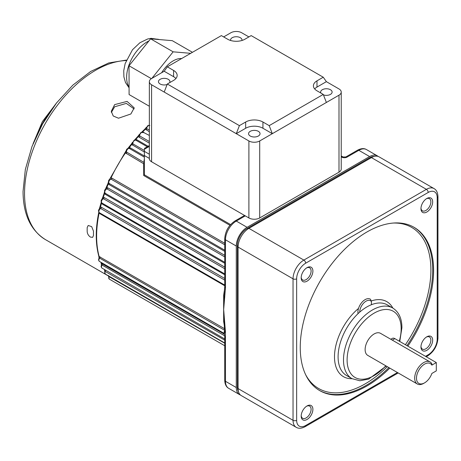 <?xml version="1.0" encoding="UTF-8"?>
<svg xmlns="http://www.w3.org/2000/svg" width="461" height="461" viewBox="0 0 461 461"><rect width="100%" height="100%" fill="white"/><g stroke="black" fill="none" stroke-linecap="round" stroke-linejoin="round"><path stroke-width="0.69" d="M358.053 313.641A10.194 5.884 -60 0 1 365.124 299.621A10.194 5.884 -60 0 1 370.218 299.114A10.194 5.884 -60 0 1 370.529 299.316L371.428 301.592A8.92 5.152 120 0 0 366.022 301.183A8.92 5.152 120 0 0 359.718 312.12M102.647 198.691L102.59 198.72C100.873 199.947 100.671 201.394 101.979 203.053A2.547 1.469 120 0 0 102.06 203.099L224.72 273.915L101.979 203.053A2.547 1.469 120 0 1 101.587 201.013A2.547 1.469 120 0 1 103.252 198.766A2.547 1.469 120 0 1 103.397 198.691L102.647 198.691M106.134 188.86L105.926 188.964C104.382 189.736 104.134 191.159 105.177 193.245L224.72 262.269M108.94 183.317L224.72 250.202M144.379 157.149L129.334 148.459L127.622 148.609C126.608 149.07 126.112 150.13 126.141 151.784L143.965 162.405L144.109 159.892L144.379 160.048M147.243 146.765L135.822 140.179L134.024 140.3L132.497 143.198L132.889 143.844L144.379 150.476M149.347 143.135L139.13 137.234A1.274 0.738 120 0 0 139.643 135.909A2.547 1.469 120 0 1 141.441 132.63A2.547 1.469 120 0 1 142.714 132.503L142.789 132.549A2.547 1.469 120 0 0 142.714 132.503L140.801 132.566L139.268 135.2L139.643 135.909L149.347 141.51M146.592 127.265L146.731 128.619L149.347 130.129M226.437 231.117A12.741 7.359 -60 0 1 229.25 226.253M378.124 156.423A15.288 8.828 120 0 0 377.271 155.812A15.288 8.828 120 0 0 369.63 156.567L247.09 227.313A15.288 8.828 120 0 0 236.28 246.041L236.28 387.534A15.288 8.828 120 0 0 239.443 394.535A15.288 8.828 120 0 0 240.4 394.962M229.97 225.325L143.717 175.526L143.648 163.718L125.012 152.631L109.418 179.669M126.101 151.024L125.519 152.839A101.939 58.852 120 0 0 110.98 178.021L112.035 178.211L224.72 243.27M224.72 251.349L109.153 184.631L107.978 183.415L105.333 189.425M108.393 183.778A101.939 58.852 120 0 0 106.796 187.656L107.828 187.846L224.72 255.331M224.72 263.283L105.373 194.375L104.589 193.528A1.274 0.317 -160.5 0 1 104.192 193.113L104.44 192.133M104.589 192.554L104.589 193.528A101.939 58.852 120 0 0 103.276 197.394L104.284 197.585L224.72 267.115M224.72 274.785L102.307 204.108L101.495 203.261A1.274 0.421 -164.3 0 1 101.109 202.805L99.294 209.012M101.495 203.261A101.939 58.852 120 0 0 100.469 207.104L101.455 207.3L224.72 278.467M224.68 285.728L99.979 213.731L99.144 212.89A1.274 0.519 -168.3 0 1 98.763 212.4L98.763 212.4C95.41 228.84 95.415 243.402 98.781 256.08L99.034 257.958M99.144 212.89A101.939 58.852 120 0 0 99.144 256.518L224.611 328.751M223.983 321.853A1.274 0.841 -8.5 0 0 223.654 321.507L223.654 295.432A1.274 0.611 -172.7 0 1 224.029 295.933L224.72 286.782A2.547 1.469 -0 0 0 225.469 287.825L223.666 309.504L225.458 332.272A3.809 2.201 60 0 1 225.441 332.681L225.469 381.293A15.288 8.828 120 0 0 228.633 388.295C226.207 386.981 224.905 384.301 224.72 380.25A2.547 1.469 0 0 0 225.469 381.293L236.28 387.534M101.063 262.355A101.939 58.852 120 0 0 101.495 263.427L224.386 334.208M149.347 131.783L145.469 129.172A1.274 0.461 -134.1 0 0 144.869 129.074L141.596 132.29M146.414 127.622A1.274 0.634 -145.5 0 1 146.229 127.68L145.469 129.172A101.939 58.852 120 0 0 142.651 131.979L149.347 135.465M139.13 137.234L138.456 136.456A1.274 0.357 -138 0 0 137.891 136.329L134.485 140.092M139.337 134.624L138.456 136.456A101.939 58.852 120 0 0 135.764 139.527L136.894 139.781L148.125 146.258M149.347 146.414L144.379 149.283C144.379 148.16 144.379 148.16 144.379 149.283C144.379 148.16 144.379 148.16 144.379 149.283L144.379 151.364L149.347 154.233M224.732 286.661A2.547 1.469 -0 0 0 224.72 286.782L224.72 286.546A2.547 1.469 0 0 0 224.72 286.546L224.72 283.797A2.547 1.469 0 0 0 225.469 284.835L225.469 287.825M144.379 152.049L131.247 144.212L127.783 148.523M132.52 142.518L131.783 144.374A101.939 58.852 120 0 0 129.247 147.67L130.359 147.906L144.379 155.997M149.347 158.394L144.379 155.53L144.339 174.788L230.604 224.593M144.379 155.53L144.379 151.364M143.717 175.526L144.339 174.788M143.653 164.905L144.379 163.102A1.274 1.095 -175.5 0 0 143.976 162.393M143.965 162.405A1.274 1.147 -160.7 0 1 144.362 163.286A1.274 0.57 180 0 1 143.648 163.718A1.274 0.738 120 0 0 143.965 162.405M224.72 244.768L111.061 179.145L109.925 179.289C108.473 179.899 108.151 181.248 108.94 183.322M224.72 256.904L106.889 188.872L105.788 189.091M224.72 280.121L100.625 208.476L99.801 208.539C98.262 209.795 98.13 211.19 99.403 212.728L224.663 285.048M224.686 330.307L99.628 258.108L98.838 258.638M224.645 335.792L102.06 265.023L101.432 265.04L101.161 263.058A1.274 0.951 157.4 0 0 101.495 263.427L101.443 264.314M224.72 340.155L104.653 271.143L104.589 269.604M224.72 343.238L108.571 276.41L108.542 275.545M224.714 331.326A2.547 1.631 6 0 0 224.709 331.373L224.029 322.262A2.547 1.25 -6.6 0 1 224.029 322.112L223.666 309.504L224.029 295.933A2.547 1.665 7.6 0 0 224.761 297.264M100.089 206.637A1.274 0.461 -165.9 0 0 100.469 207.104L99.484 208.718A1.274 0.582 -159 0 1 99.513 208.787M104.192 193.113L102.884 196.962A1.274 0.357 -162 0 0 103.276 197.394L102.175 198.962M106.387 187.27L106.796 187.656L105.592 189.16M98.781 256.08A1.274 0.905 164.8 0 0 99.144 256.518L98.994 257.739A1.274 1.014 171.4 0 1 99.046 257.901L99.052 257.935M223.85 320.568L224.029 322.262A2.547 1.25 -6.6 0 0 224.761 323.005M149.007 125.208L149.203 125.046A1.274 0.519 48.3 0 1 149.347 124.983M142.651 131.979A1.274 0.421 -135.7 0 0 142.063 131.875M135.764 139.527A1.274 0.317 -139.5 0 0 135.211 139.383M129.247 147.67L128.717 147.491M110.98 178.021L110.548 177.681M224.72 286.546A2.547 1.469 0 0 0 225.469 287.583M224.72 380.25L224.72 336.542A2.547 1.469 0 0 0 225.469 337.579M224.72 336.542C224.34 334.386 224.334 332.663 224.709 331.373L224.709 331.373A2.547 1.631 6 0 0 225.441 332.681M224.714 331.275A2.547 1.441 -1.1 0 0 225.458 332.272M371.428 301.592L371.428 304.709M134.116 108.934L126.32 103.391L114.645 106.779L111.372 112.426M130.861 113.988L134.22 107.862L127.069 101.403L114.645 104.624L111.285 111.343L113.233 115.988L118.494 118.223L130.861 113.988M87.187 231.722C87.446 233.998 88.547 235.79 90.489 237.098L92.661 237.352L93.491 235.364A100.665 58.121 -60 0 1 93.468 233.295A100.665 58.121 -60 0 1 93.491 231.203L91.676 226.639L88.201 225.469L87.187 227.561A100.665 58.121 120 0 0 87.164 229.653A100.665 58.121 120 0 0 87.187 231.722M258.356 136.018A5.734 3.308 0 0 0 260.033 133.678A5.734 3.308 0 0 0 256.495 130.619A5.734 3.308 0 0 0 250.242 131.339A5.734 3.308 0 0 0 248.565 133.678A5.734 3.308 0 0 0 252.104 136.738A5.734 3.308 0 0 0 258.356 136.018M169.66 82.669A5.734 3.308 0 0 0 169.93 81.66A5.734 3.308 0 0 0 166.392 78.601A5.734 3.308 0 0 0 160.146 79.321A5.734 3.308 0 0 0 158.463 81.66A5.734 3.308 0 0 0 161.367 84.536A5.734 3.308 0 0 0 167.13 84.501M320.919 93.07A5.734 3.308 180 0 1 320.649 92.062A5.734 3.308 180 0 1 322.325 89.722A5.734 3.308 180 0 1 328.572 89.002A5.734 3.308 180 0 1 332.116 92.062A5.734 3.308 180 0 1 330.433 94.401A5.734 3.308 180 0 1 323.449 94.908M230.592 40.476A5.734 3.308 180 0 1 230.546 40.044A5.734 3.308 180 0 1 232.223 37.704A5.734 3.308 180 0 1 238.475 36.984A5.734 3.308 180 0 1 242.013 40.044A5.734 3.308 180 0 1 241.962 40.476M223.666 36.92L230.875 32.76A7.647 4.414 0 0 1 241.685 32.76L248.894 36.92M323.259 94.424L326.382 102.469L272.318 133.678L269.201 125.634L323.259 94.424L316.989 90.805A12.205 7.048 180 0 1 313.417 85.821A12.205 7.048 180 0 1 316.989 80.836L316.989 87.077L326.382 81.66L323.259 77.218L251.176 35.601L244.912 39.22A12.205 7.048 180 0 1 227.648 39.22L221.378 35.601L167.32 66.816L164.197 71.253L151.583 78.537A7.647 4.414 0 0 0 149.347 81.66A7.647 4.414 0 0 0 151.583 84.778L164.197 92.062L167.32 84.017L239.403 125.634L236.28 133.678L248.894 140.962A7.647 4.414 0 0 0 259.704 140.962L259.704 217.949A7.647 4.414 180 0 1 248.894 217.949L151.583 161.771A7.647 4.414 180 0 1 149.347 158.647L149.347 81.66M245.667 128.256L245.667 122.015A12.205 7.048 180 0 1 262.931 122.015L262.931 128.256A12.205 7.048 0 0 0 245.667 128.256L236.28 133.678L164.197 92.062M262.931 128.256L272.318 133.678L259.704 140.962M326.382 102.469L338.996 95.185A7.647 4.414 -0 0 0 341.232 92.062L341.232 169.054A7.647 4.414 180 0 1 338.996 172.172L259.704 217.949M326.382 81.66L338.996 88.944A7.647 4.414 -0 0 1 341.232 92.062M175.9 78.537A12.205 7.048 0 0 0 173.59 76.676L173.59 70.435L167.32 66.816M173.59 70.435A12.205 7.048 180 0 1 177.162 75.414A12.205 7.048 180 0 1 173.59 80.398L167.32 84.017M245.667 122.015L239.403 125.634M269.201 125.634L262.931 122.015M323.259 77.218L316.989 80.836M316.989 87.077A12.205 7.048 -0 0 0 314.679 88.944M164.197 71.253L173.59 76.676M181.64 58.547A24.208 13.98 120 0 0 164.612 68.493A24.208 13.98 120 0 0 161.638 72.734M192.444 52.312L172.276 40.666L150.614 38.822L129.028 65.767L129.092 94.563L149.347 106.255M151.369 78.67L129.028 65.767M190.693 53.32L173.14 51.828L150.614 38.822M173.14 51.828L151.876 78.37M420.956 346.943A8.281 4.783 -60 0 1 426.811 336.801A8.281 4.783 -60 0 1 432.672 340.183A8.281 4.783 -60 0 1 426.811 350.325A8.281 4.783 -60 0 1 420.956 346.943M420.974 346.39A7.007 4.045 120 0 0 422.409 349.11A7.007 4.045 120 0 0 427.808 347.231A7.007 4.045 120 0 0 430.868 340.183A7.007 4.045 120 0 0 429.416 336.974A7.007 4.045 120 0 0 426.344 337.095M301.183 416.093A8.281 4.783 -60 0 1 307.038 405.951A8.281 4.783 -60 0 1 312.892 409.333A8.281 4.783 -60 0 1 307.038 419.475A8.281 4.783 -60 0 1 301.183 416.093M301.2 415.54A7.007 4.045 120 0 0 302.629 418.265A7.007 4.045 120 0 0 308.034 416.387A7.007 4.045 120 0 0 311.094 409.333A7.007 4.045 120 0 0 309.642 406.124A7.007 4.045 120 0 0 306.565 406.245M301.183 277.787A8.281 4.783 -60 0 1 307.038 267.645A8.281 4.783 -60 0 1 312.892 271.028A8.281 4.783 -60 0 1 307.038 281.17A8.281 4.783 -60 0 1 301.183 277.787M301.2 277.234A7.007 4.045 120 0 0 302.629 279.96A7.007 4.045 120 0 0 308.034 278.081A7.007 4.045 120 0 0 311.094 271.028A7.007 4.045 120 0 0 309.642 267.818A7.007 4.045 120 0 0 306.565 267.939M420.956 208.637A8.281 4.783 -60 0 1 426.811 198.495A8.281 4.783 -60 0 1 432.672 201.872A8.281 4.783 -60 0 1 426.811 212.02A8.281 4.783 -60 0 1 420.956 208.637M420.974 208.084A7.007 4.045 120 0 0 422.409 210.804A7.007 4.045 120 0 0 427.808 208.925A7.007 4.045 120 0 0 430.868 201.872A7.007 4.045 120 0 0 429.416 198.668A7.007 4.045 120 0 0 426.344 198.783M390.79 339.261L392.305 338.386A5.094 2.945 60 0 1 394.858 338.633L436.302 362.565L436.302 370.886L431.853 373.456A11.467 6.621 120 0 1 424.587 382.855L423.688 383.373A12.741 7.359 -60 0 1 417.32 384.001A12.741 7.359 -60 0 1 414.681 378.17A12.741 7.359 -60 0 1 420.242 365.348A12.741 7.359 -60 0 1 430.061 361.931A12.741 7.359 -60 0 1 431.945 364.04L431.853 365.135A11.467 6.621 120 0 0 422.138 365.976A11.467 6.621 120 0 0 416.577 379.547A11.467 6.621 120 0 0 424.587 382.855M407.852 346.136A94.292 54.438 120 0 0 433.599 270.492A94.292 54.438 120 0 0 414.07 227.325A94.292 54.438 120 0 0 341.411 252.588A94.292 54.438 120 0 0 300.249 347.479A94.292 54.438 120 0 0 319.778 390.646A94.292 54.438 120 0 0 389.787 368.108M430.061 361.931L380.504 333.326A12.741 7.359 120 0 0 370.684 336.737A12.741 7.359 120 0 0 365.124 349.559A12.741 7.359 120 0 0 367.763 355.391L417.32 384.001M238.083 388.577A15.288 8.828 120 0 0 238.792 392.616A15.288 8.828 120 0 0 241.247 395.573L296.21 427.307A15.288 8.828 -60 0 1 293.04 420.305L238.083 388.577L237.317 386.935L237.317 245.442A13.818 7.981 -60 0 1 247.09 228.518L369.63 157.771A13.818 7.981 -60 0 1 373.116 156.498L375.289 156.204A15.288 8.828 120 0 0 371.428 157.61L248.894 228.356A15.288 8.828 120 0 0 238.083 247.079L238.083 388.577M425.491 356.324L428.194 354.763A12.741 7.359 120 0 0 437.201 339.158L437.201 197.665A12.741 7.359 120 0 0 428.194 192.462L305.655 263.208A12.741 7.359 120 0 0 296.648 278.813L296.648 420.305A2.547 1.469 -0 0 1 293.04 420.305L293.04 278.813A15.288 8.828 -60 0 1 303.857 260.085L426.39 189.338A15.288 8.828 -60 0 1 434.037 188.584L379.075 156.849A15.288 8.828 120 0 0 375.289 156.204M238.792 392.616L237.962 390.588A13.818 7.981 -60 0 1 237.317 386.935M436.302 362.565L431.853 365.135M130.359 147.906A1.274 0.738 -60 0 1 129.869 148.356A1.274 0.738 -60 0 1 129.334 148.459A2.547 1.469 120 0 0 128.262 148.673A2.547 1.469 120 0 0 126.533 152.343A1.274 0.738 120 0 1 126.21 153.657M136.894 139.781A1.274 0.738 -60 0 1 136.485 140.127A1.274 0.738 -60 0 1 135.88 140.207A2.547 1.469 120 0 0 134.658 140.363A2.547 1.469 120 0 0 132.889 143.844A1.274 0.738 120 0 1 132.468 145.169M143.792 132.255A1.274 0.738 -60 0 1 143.469 132.514A1.274 0.738 -60 0 1 142.898 132.607M112.035 178.211A1.274 0.738 -60 0 1 111.314 179.041A1.274 0.738 -60 0 1 111.061 179.145A2.524 1.458 120 0 0 110.559 179.352A2.524 1.458 120 0 0 108.969 181.404A2.524 1.458 120 0 0 109.124 183.461A1.274 0.738 120 0 1 109.153 184.631M107.828 187.846A1.274 0.738 -60 0 1 107.056 188.797A1.274 0.738 -60 0 1 106.889 188.872A2.547 1.469 120 0 0 106.56 189.027A2.547 1.469 120 0 0 104.912 191.223A2.547 1.469 120 0 0 105.235 193.28A1.274 0.738 120 0 1 105.373 194.375M224.72 268.74L103.397 198.691A1.274 0.738 -60 0 0 103.466 198.656A1.274 0.738 -60 0 0 104.284 197.585M149.347 125.317A2.541 1.469 120 0 0 148.528 125.559A2.541 1.469 120 0 0 146.731 128.619A1.274 0.738 120 0 1 146.125 129.927M224.369 325.529A101.939 58.852 -60 0 1 223.654 321.507M223.654 295.432A101.939 58.852 -60 0 1 224.68 288.822M377.271 155.812L366.46 149.566A15.288 8.828 120 0 0 358.814 150.326L347.104 157.086A3.821 2.207 180 0 1 341.699 157.086L341.232 156.821M369.63 156.567L358.814 150.326A2.547 1.469 -120 0 0 357.54 150.2C361.113 148.333 364.081 148.125 366.46 149.566M245.287 215.869L236.28 221.073A15.288 8.828 120 0 0 225.469 239.801L225.469 284.835M247.09 227.313L236.28 221.073A2.547 1.469 60 0 0 235.006 220.946L244.543 215.437M236.28 246.041L225.469 239.801A2.547 1.469 0 0 1 224.72 238.758C225.279 231.163 228.708 225.227 235.006 220.946M109.199 276.277A1.274 0.738 -60 0 1 109.113 276.491A2.547 1.469 120 0 0 109.286 279.101L224.72 345.744M105.448 270.1A1.274 0.738 -60 0 1 105.235 271.172A2.547 1.469 120 0 0 105.287 274.018L224.72 342.972M102.307 263.727A1.274 0.738 -60 0 1 102.06 265.023A2.547 1.469 120 0 0 101.979 268.1L224.72 338.962M224.363 333.447A2.541 1.469 -60 0 1 224.697 330.675M99.979 256.789A1.274 0.738 -60 0 1 99.628 258.108A2.541 1.469 120 0 0 99.403 261.399L224.363 333.539M101.455 207.3A1.274 0.738 -60 0 1 100.625 208.476A2.541 1.469 120 0 0 99.006 210.717A2.541 1.469 120 0 0 99.403 212.728M144.109 159.892A2.547 1.469 -60 0 1 144.379 159.489M99.979 213.731A1.274 0.738 120 0 0 99.899 213.011M102.307 204.108A1.274 0.738 120 0 0 102.163 203.163M143.648 164.346A1.274 0.565 180 0 0 144.057 164.214M146.229 127.68A1.274 0.357 -138 0 0 146.033 127.709L146.535 127.196M347.104 157.086A2.547 1.469 -120 0 0 345.831 156.959L357.54 150.2M341.699 157.086A2.547 1.469 -60 0 1 342.972 156.959L345.831 156.959M126.216 60.535A100.665 58.121 120 0 0 24.542 193.505A100.665 58.121 120 0 0 45.391 239.582C30.61 230.252 23.165 214.198 23.05 191.424L25.338 169.469L32.016 146.465L42.643 123.819L56.547 102.93L72.867 85.118L90.615 71.495L108.784 62.932L126.406 60.074M49.315 112.945A57.977 33.474 120 0 0 38.344 131.95M248.894 217.949L248.894 140.962M151.583 84.778L151.583 161.771M338.996 172.172L338.996 95.185M148.903 40.954A28.922 16.7 120 0 0 136.808 51.044A28.922 16.7 120 0 0 129.074 87.135M159.402 39.571A28.922 16.7 120 0 0 154.959 39.191M394.858 338.633L392.282 340.12M413.621 227.071A94.292 54.438 -60 0 1 432.7 269.973A94.292 54.438 -60 0 1 406.948 345.617M405.403 344.724A93.018 53.707 120 0 0 430.897 269.973A93.018 53.707 120 0 0 393.262 223.049M351.945 378.631A40.775 23.54 -60 0 1 343.497 359.966A40.775 23.54 -60 0 1 361.297 318.931A40.775 23.54 -60 0 1 392.72 308.006L387.315 304.882A40.775 23.54 120 0 0 355.892 315.808A40.775 23.54 120 0 0 338.092 356.843A40.775 23.54 120 0 0 346.539 375.508L351.945 378.631L359.816 380.757L368.685 379.092L386.232 366.057M399.301 341.203A38.228 22.07 120 0 0 401.162 328.751A38.228 22.07 120 0 0 374.13 313.146A38.228 22.07 120 0 0 347.104 359.966A38.228 22.07 120 0 0 385.782 365.798M352.054 378.694A43.322 25.015 -60 0 1 334.49 356.843A43.322 25.015 -60 0 1 358.514 308.432M371.203 300.975A43.322 25.015 -60 0 1 392.83 308.069M305.672 374.758A93.018 53.707 120 0 0 387.28 366.662M437.201 337.077L437.201 197.665A2.547 1.469 -0 0 0 437.95 196.622C437.783 192.6 436.475 189.92 434.037 188.584M428.194 192.462A2.547 1.469 60 0 0 426.39 189.338L371.428 157.61L369.63 157.771M305.655 263.208A2.547 1.469 60 0 0 303.857 260.085L248.894 228.356L247.09 228.518M296.648 278.813A2.547 1.469 -0 0 1 293.04 278.813L238.083 247.079L237.317 245.442M296.648 420.305A12.741 7.359 120 0 0 305.655 425.509L397.434 372.523M388.882 367.59A94.292 54.438 -60 0 1 319.329 390.381M305.655 425.509A2.547 1.469 60 0 1 305.13 426.673C301.563 428.54 298.59 428.747 296.21 427.307M428.194 354.763A2.547 1.469 60 0 1 427.664 355.932C433.962 351.651 437.391 345.71 437.95 338.115L437.95 196.622M437.201 339.158A2.547 1.469 -0 0 0 437.95 338.115M149.802 125.432L147.895 125.496L146.373 127.87M239.443 394.535L228.633 388.295M99.403 261.399L98.527 260.044L99.046 257.889M101.979 268.1L101.103 266.74L101.432 265.04M105.287 274.018L104.653 271.143M109.286 279.101L108.571 276.41M146.033 127.709L144.869 129.074M139.406 134.37L137.891 136.329M132.589 142.219L131.247 144.212M126.153 150.672L125.012 152.631M108.525 181.72L107.978 183.415M102.884 196.962L101.944 199.256M101.236 202.195L101.109 202.805M100.815 262.211L101.161 263.058M104.295 269.31C104.411 269.593 104.411 269.593 104.295 269.31L104.716 270.509M144.379 148.425L149.347 145.555M224.72 283.797L224.72 238.758M341.232 155.956L342.972 156.959M108.64 276.104L45.391 239.582M33.071 143.751L42.377 121.606L56.899 102.48M180.798 58.518L181.248 58.778M129.08 87.838L125.49 82.513L123.894 76.837L123.755 70.642L125.156 63.572L132.474 49.776L139.896 42.74L147.629 39.001L151.11 38.338L159.777 39.6M399.773 341.474L401.911 327.713C401.877 318.436 398.811 311.867 392.72 308.006M305.13 426.673L398.177 372.955M426.235 356.756L427.664 355.932"/></g></svg>
